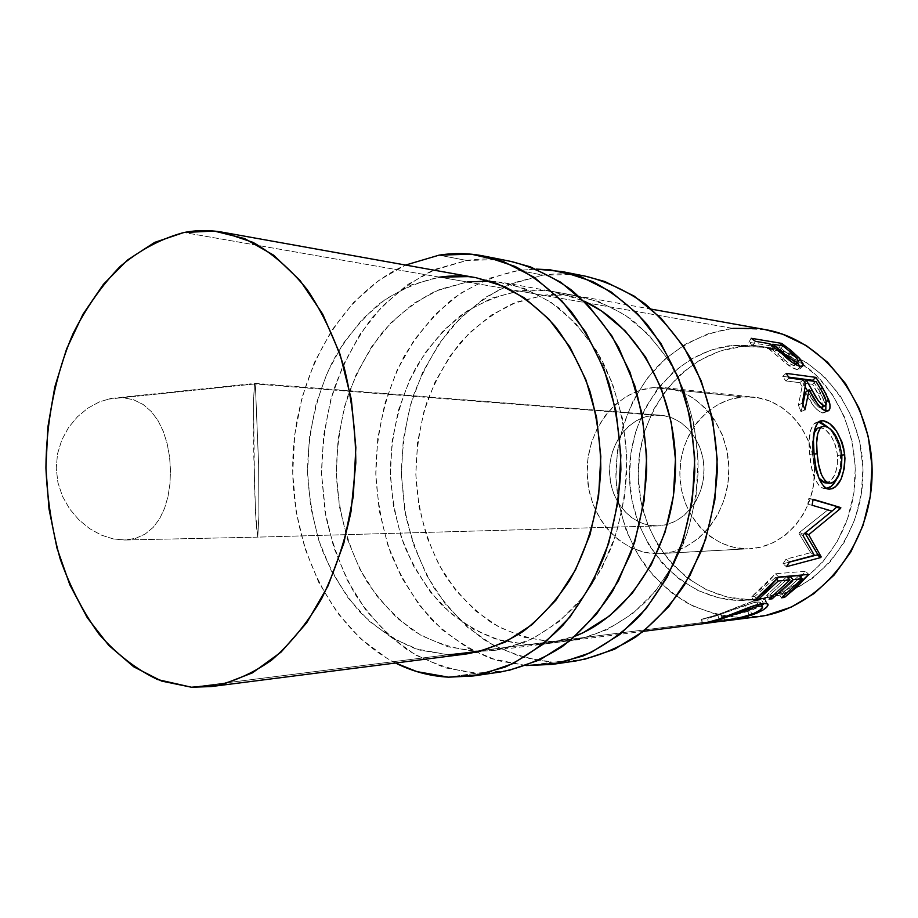 <?xml version="1.0" encoding="UTF-8"?>
<svg xmlns="http://www.w3.org/2000/svg" width="918" height="918" viewBox="0 0 918 918"><rect width="100%" height="100%" fill="white"/><g stroke="black" fill="none" stroke-linecap="round" stroke-linejoin="round"><path stroke-width="0.69" stroke-dasharray="4.59 3.44" d="M586.074 276.329C571.639 273.507 557.283 273.105 543.008 275.113L518.67 270.431L536.261 269.112L518.67 270.431L543.008 275.113L513.082 282.951L485.243 297.478L460.388 317.903L439.252 343.355L422.418 372.857L410.312 405.377L403.243 439.848L401.373 475.203L404.758 510.339L413.318 544.179L426.881 575.655L445.092 603.677L467.48 627.246L493.425 645.388L522.124 657.242L552.636 662.13L576.366 660.868M585.363 276.192L573.979 274.516L543.008 275.113L508.962 284.637C487.412 295.321 468.031 309.859 450.841 328.254C435.212 348.427 422.693 370.952 413.261 395.842C405.779 421.591 401.809 448.041 401.373 475.203L405.664 515.273C411.826 541.39 421.316 565.683 434.134 588.14C448.718 609.104 465.896 626.661 485.691 640.81C506.679 652.595 528.997 659.698 552.636 662.13L528.275 665.653L552.636 662.13L583.837 659.549M527.77 644.677L496.351 639.284C476.247 631.55 457.944 620.017 441.466 604.687C426.354 587.554 413.995 567.955 404.379 545.889C396.519 522.858 391.848 498.899 390.391 474.021C390.62 435.958 399.055 400.638 415.705 368.038C428.052 347.761 442.843 330.388 460.079 315.941C478.45 303.537 498.141 295.24 519.175 291.052L543.513 295.309L512.967 303.56C493.597 312.981 476.144 325.901 460.618 342.322C446.492 360.384 435.166 380.603 426.618 402.979C419.836 426.159 416.244 449.992 415.843 474.457C417.529 511.074 427.719 546.21 445.551 576.056C458.736 594.83 474.239 610.481 492.071 623.024C510.959 633.431 530.971 639.616 552.12 641.59L527.77 644.677L552.12 641.59L570.124 640.707C598.272 636.14 625.33 622.037 648.234 599.328C662.601 582.746 674.535 563.686 684.025 542.159C691.862 519.577 696.567 496.041 698.128 471.542C698.15 434.742 689.59 399.055 673.628 368.6C661.775 349.425 647.867 333.165 631.894 319.808C615.083 308.391 597.389 300.507 578.822 296.147C567.003 294.058 555.229 293.771 543.513 295.309L519.175 291.052C531.006 289.468 542.882 289.732 554.828 291.844L584.032 301.115L574.898 297.317L547.139 290.719L519.175 291.052L492.082 298.029L466.837 311.156L444.232 329.746L424.988 352.994L409.623 380.018L398.561 409.864L392.101 441.535L390.391 474.021L393.478 506.311L401.304 537.374L413.662 566.222L430.255 591.858L450.623 613.327L474.181 629.771L500.195 640.431L527.77 644.677L555.895 642.084L575.586 636.013L545.946 643.793L527.77 644.677M552.12 641.59L524.809 637.471L499.025 627.074L475.662 610.986L455.454 589.964L438.976 564.857L426.698 536.582L418.918 506.116L415.843 474.457L417.529 442.602L423.944 411.562L434.914 382.313L450.153 355.84L469.247 333.073L491.646 314.897L516.673 302.091L543.513 295.309L571.203 295.034L598.685 301.54L624.825 314.805L648.475 334.531L668.522 360.04L683.967 390.368L694.008 424.219L698.116 460.113L696.051 496.374L687.926 531.327L674.156 563.388L655.475 591.146L632.812 613.488L607.257 629.61L579.981 639.02L552.12 641.59M526.266 665.55L491.44 658.711C469.236 649.588 449.109 636.358 431.07 619.007C414.569 599.718 401.109 577.789 390.712 553.244C382.232 527.666 377.264 501.125 375.795 473.619C376.105 432.286 385.789 391.848 404.058 356.494C417.701 334.026 434.053 314.725 453.113 298.591C473.447 284.695 495.307 275.308 518.67 270.431L488.468 278.51L460.388 293.381L435.316 314.277L414.007 340.28L397.035 370.39L384.837 403.564L377.711 438.724L375.818 474.778L379.214 510.603L387.832 545.12L401.464 577.227L419.801 605.834L442.373 629.909L468.524 648.464L497.476 660.616L526.266 665.55M511.108 261.458C496.236 258.555 481.457 258.222 466.78 260.471L439.079 255.147L466.78 260.471L436.027 269.043L407.466 284.683L381.991 306.566L360.361 333.739L343.137 365.146L330.744 399.72L323.492 436.337L321.552 473.872L324.972 511.177L333.67 547.128L347.474 580.578L366.053 610.424L388.934 635.577L415.498 655.004L444.943 667.799L476.304 673.169L500.758 671.942M510.385 261.309L498.658 259.61L466.78 260.471L431.793 270.856C409.68 282.388 389.817 297.971 372.215 317.617C356.23 339.144 343.412 363.138 333.773 389.588C326.108 416.956 322.034 445.046 321.552 473.872L325.89 516.421C332.144 544.156 341.806 569.975 354.876 593.877C369.747 616.219 387.316 634.958 407.581 650.093C429.085 662.75 452 670.438 476.304 673.169L448.558 677.174L476.304 673.169L508.457 670.576M448.053 654.764L415.785 648.854C395.165 640.5 376.426 628.13 359.581 611.732C344.147 593.43 331.547 572.522 321.759 549.033C313.761 524.522 309.033 499.036 307.564 472.575C307.725 432.803 316.607 393.845 333.509 359.776C346.143 338.145 361.279 319.579 378.927 304.076C397.758 290.742 417.977 281.769 439.573 277.156L467.273 281.987L435.889 290.983C416.003 301.138 398.114 314.977 382.209 332.523C367.739 351.789 356.138 373.328 347.394 397.127C340.44 421.775 336.745 447.089 336.321 473.08C338.008 511.957 348.358 549.285 366.557 581.06C380.018 601.06 395.876 617.768 414.133 631.194C433.491 642.359 454.054 649.037 475.799 651.252L448.053 654.764L475.799 651.252L447.72 646.731L421.27 635.531L397.333 618.319L376.667 595.874L359.845 569.137L347.337 539.073L339.43 506.702L336.321 473.08L338.076 439.24L344.652 406.249L355.886 375.152L371.48 346.947L391.045 322.654L414.007 303.181L439.699 289.388L467.273 281.987L439.573 277.156L411.757 284.787L385.858 298.935L362.713 318.879L343.011 343.734L327.29 372.559L315.976 404.333L309.355 438.024L307.564 472.575L310.686 506.92L318.626 539.968L331.214 570.686L348.129 598.02L368.944 620.97L393.053 638.607L419.721 650.093L448.053 654.764M467.273 281.987L495.777 281.516L524.098 288.286L551.087 302.297L575.529 323.239L596.264 350.435L612.249 382.829L622.645 419.067L626.879 457.497L624.699 496.34L616.23 533.783L601.933 568.093L582.551 597.767L559.073 621.589L532.658 638.698L504.498 648.636L480.481 651.321L494.343 650.392L522.985 642.99C541.666 634.464 559.028 622.289 575.047 606.488C589.941 588.794 602.323 568.414 612.191 545.372C620.338 521.206 625.238 495.995 626.879 469.752C626.937 430.324 618.078 392.112 601.554 359.581C589.287 339.098 574.898 321.782 558.385 307.599C541.012 295.493 522.755 287.185 503.615 282.652L489.822 281.023M395.532 663.014C330.79 629.932 290.639 546.199 292.762 461.318C294.919 376.437 339.247 294.839 405.572 265.061L379.272 280.047L353.614 302.458L331.811 330.25L314.461 362.358L301.988 397.678L294.689 435.075L292.716 473.39L296.135 511.487L304.879 548.195L318.753 582.368L337.445 612.868L360.476 638.595L387.235 658.504L395.532 663.014M475.719 277.638L468.329 276.605M255.479 387.304L254.974 383.942L654.293 415.177C629.105 416.875 608.657 443.75 609.586 472.655C610.16 501.584 632.032 526.599 657.322 525.911L257.751 537.133L258.922 515.377L258.624 464.887L255.479 387.304L258.624 464.887L258.922 515.377L257.751 537.133L124.917 540.002L135.703 538.327L145.17 534.046L153.203 527.38L159.64 518.716L164.586 508.274L168.017 496.443L169.979 483.614L170.496 470.165L169.555 456.728L167.168 443.681L163.37 431.575L158.114 420.777L151.378 411.62L143.197 404.517L133.569 399.755L122.782 397.643L254.974 383.942L255.479 387.304M658.091 553.692C620.098 554.174 588.002 516.582 587.176 473.722C585.822 430.875 615.794 390.666 653.547 387.591L743.029 396.955C707.147 399.605 678.54 436.36 679.882 475.639C680.708 514.952 711.416 549.32 747.493 548.792L658.091 553.692L747.493 548.792L734.377 547.495L721.812 543.364L710.257 536.605L700.147 527.494L691.805 516.409L685.516 503.752L681.5 490.005L679.882 475.639L680.697 461.18L683.933 447.135L689.475 433.996L697.152 422.246L706.711 412.32L717.807 404.597L730.062 399.399L743.029 396.955L756.225 397.402L769.146 400.787L781.275 407.007L792.119 415.865L801.196 427.031L808.138 440.078L812.637 454.49L814.473 469.66L813.577 484.956L809.986 499.759L803.858 513.426L795.458 525.429L785.165 535.274L773.415 542.607L760.678 547.151L750.04 548.7C783.708 547.231 813.692 513.69 814.495 474.48C815.677 435.281 787.414 400.271 753.862 397.104L743.029 396.955L653.547 387.591L664.953 387.706C700.285 391.011 730.166 429.303 728.881 472.322C727.997 515.354 696.211 552.085 660.765 553.6L671.976 551.925L685.402 546.979L697.818 538.969L708.707 528.194L717.589 515.044L724.084 500.046L727.905 483.82L728.869 467.032L726.93 450.394L722.191 434.604L714.87 420.306L705.276 408.097L693.836 398.435L681.053 391.665L667.443 388.027L653.547 387.591L639.903 390.311L627.017 396.048L615.37 404.528L605.341 415.406L597.274 428.258L591.456 442.602L588.048 457.944L587.176 473.722L588.863 489.386L593.051 504.395L599.626 518.211L608.347 530.329L618.962 540.289L631.079 547.702L644.275 552.246L658.091 553.692M741.549 346.579L733.287 345.283L759.002 346.063C774.758 348.611 789.503 354.75 803.227 364.457C842.724 392.422 863.769 450.394 852.019 502.995C840.383 555.654 798.201 595.208 752.599 599.947L740.757 600.533L760.77 599.052C814.369 593.854 861.6 539.314 862.954 475.708C864.813 412.113 820.394 355.255 767.127 347.36L741.549 346.579L720.045 351.089L699.872 360.097L681.73 373.167L666.193 389.748L653.765 409.199L644.815 430.806L639.594 453.836L638.262 477.498L640.867 501.01L647.328 523.581L657.46 544.454L670.989 562.883L687.479 578.179L706.412 589.735L727.159 597.01L748.996 599.638L771.086 597.377L792.578 590.182L812.568 578.214L830.17 561.862L844.606 541.723L855.174 518.613L861.382 493.505L862.92 467.503L859.718 441.73L851.938 417.334L839.959 395.36L824.364 376.713L805.878 362.105L785.326 352.064L763.592 346.855L741.549 346.579C681.902 352.489 636.174 413.41 638.262 477.498C639.571 541.597 688.741 599.006 748.996 599.638L740.757 600.533C680.192 599.879 630.815 541.964 629.507 477.337C627.419 412.721 673.342 351.273 733.287 345.283L741.549 346.579M764.82 329.516L732.793 328.369L183.921 232.495L732.793 328.369C704.278 332.465 678.058 346.006 657.024 366.856C630.345 396.22 615.599 436.67 615.921 477.945C617.699 509.387 626.937 537.914 643.598 563.503C655.808 579.224 670.094 592.271 686.469 602.644C703.773 611.204 722.03 616.207 741.251 617.653L757.568 616.758M191.426 687.226L741.251 617.653L191.426 687.226M702.213 623.827L701.559 619.294L702.19 623.838M823.675 486.586L819.177 478.886M113.247 538.923L124.917 540.002L135.703 538.327L145.17 534.046L153.203 527.38L159.64 518.716L164.586 508.274L168.017 496.443L169.979 483.614L170.496 470.165L169.555 456.728L167.168 443.681L163.37 431.575L158.114 420.777L151.378 411.62L143.197 404.517L133.569 399.755L122.782 397.643L111.204 398.355L99.362 401.912L87.944 408.108L77.456 416.772L68.575 427.501L61.77 440.009L57.536 453.79L56.227 468.18L57.937 482.661L62.516 496.397L69.665 508.974L78.879 519.829L89.597 528.63L101.29 535.091L113.247 538.923L124.389 540.014L257.751 537.133L255.594 513.793L253.77 455.259L253.54 400.03L254.516 383.46L111.204 398.355L99.362 401.912L87.944 408.108L77.456 416.772L68.575 427.501L61.77 440.009L57.536 453.79L56.227 468.18L57.937 482.661L62.516 496.397L69.665 508.974L78.879 519.829L89.597 528.63L101.29 535.091L113.247 538.923M732.793 328.369L708.352 333.704L685.471 344.147L664.942 359.167L647.397 378.136L633.374 400.305L623.288 424.896L617.412 451.071L615.921 477.945L618.835 504.659L626.099 530.329L637.517 554.105L652.755 575.138L671.391 592.672L692.838 605.983L716.407 614.463L741.251 617.653L766.473 615.255M764.35 329.436L757.924 328.495M740.757 600.533L718.817 597.87L697.955 590.526L678.93 578.868L662.371 563.445L648.785 544.856L638.607 523.811L632.123 501.044L629.507 477.337L630.85 453.481L636.094 430.255L645.09 408.464L657.575 388.853L673.181 372.134L691.415 358.938L711.68 349.838L733.287 345.283L755.445 345.547L777.305 350.791L797.971 360.912L816.561 375.634L832.247 394.453L844.285 416.623L852.111 441.237L855.335 467.239L853.786 493.482L847.532 518.819L836.895 542.136L822.379 562.447L804.673 578.937L784.569 591.008L762.973 598.261L740.757 600.533M759.783 604.618L755.296 607.75L745.049 611.881L721.571 616.827L722.191 621.279L721.571 616.827L736.465 614.463L750.58 610.711L751.693 614.326L750.58 610.711L761.642 605.605L750.58 610.711L721.571 616.827L723.82 616.448L724.566 620.889L723.82 616.448L747.757 610.975L749.088 615.29L747.757 610.975C755.353 608.152 759.634 605.628 760.574 603.413C760.85 602.242 759.588 601.806 756.788 602.116L757.993 604.503L756.788 602.116C747.344 604.388 735.433 608.439 721.032 614.268L722.168 618.009L721.032 614.268L707.64 618.434L708.306 622.461L707.64 618.434L701.559 619.294L717.704 614.681L719.046 619.134L717.704 614.681L744.108 604.411L746.105 608.565L744.108 604.411C751.498 601.531 757.224 599.856 761.274 599.397L763.466 603.401L761.274 599.397C764.671 599.041 766.243 599.615 765.991 601.106L764.556 603.31L765.646 599.902L764.017 599.339L753.965 600.98L717.704 614.681L701.559 619.294L716.086 615.932L753.77 602.644L759.025 602.047L760.333 602.472L760.333 603.941M730.728 619.891L727.676 620.407M783.628 596.126L782.102 593.636L779.049 593.969L781.413 597.802L779.049 593.969L782.102 593.636L783.628 596.126M799.142 575.529L779.049 593.969L799.142 575.529M788.367 578.168L769.8 594.944L771.327 597.434L769.8 594.944L766.668 595.277L769.055 599.167L766.668 595.277L769.8 594.944L788.367 578.168M786.933 576.596L766.668 595.277L786.933 576.596M778.43 577.342L775.182 577.629L776.754 579.361L775.182 577.629L754.757 596.539L756.283 599.041L754.757 596.539L751.532 596.884L753.93 600.831L751.532 596.884L754.757 596.539L775.182 577.629L778.43 577.342M778.682 577.043L775.492 573.784L764.074 586.2L751.532 596.884L775.492 573.784L805.579 571.271L808.701 574.416L805.579 571.271L802.412 574.966L805.579 571.271L775.492 573.784L778.682 577.043M800.542 577.043L782.102 593.636L800.542 577.043M827.875 509.892L832.029 511.119L827.875 509.892L799.509 532.406L827.864 509.892M803.491 534.368L799.509 532.406L799.027 533.599L803.009 535.607L799.027 533.599L810.743 552.67L799.027 533.599L799.509 532.406L803.491 534.368M814.323 555.252L810.743 552.67L814.323 555.252M789.572 561.931L786.038 559.119L810.743 552.67L786.038 559.119L782.985 563.767L786.416 566.716L782.985 563.767L789.446 562.114L782.985 563.767L786.038 559.119L789.572 561.931M832.018 511.119L804.742 532.738L832.018 511.119M813.153 499.289L808.85 498.405L813.096 499.633L808.85 498.405L807.794 504.166L827.359 509.742L807.794 504.166L808.85 498.405L813.153 499.289M818.11 422.211L813.612 424.082L810.399 430.829L809.148 441.386L809.699 454.33L811.535 467.514L814.828 478.668L819.395 486.15L822.161 488.009L827.577 488.938L823.664 488.468C815.93 485.152 811.271 473.768 809.699 454.33L814.059 453.79L809.699 454.33C808.024 438.024 809.768 427.593 814.92 423.049L818.902 422.223M828.529 427.673C834.967 434.26 838.949 443.463 840.463 455.294L841.863 455.121L840.463 455.294C841.29 464.692 839.97 472.736 836.505 479.448L840.154 468.1L840.716 461.8L840.062 452.069L837.652 442.728L832.213 432.114L828.529 427.673M813.061 456.992L812.361 443.727L813.933 433.307C812.304 438.735 811.914 445.712 812.786 454.238L814.082 454.077L812.786 454.238C813.612 464.233 815.654 472.219 818.913 478.198L815.551 470.027L813.061 456.992M819.292 427.685L823.044 428.339L825.775 430.003L831.146 436.13L835.369 445.058L837.583 455.431L837.331 465.828L834.818 474.813L830.595 480.894L828.139 482.432L824.41 482.753M818.11 427.96L819.246 427.696M825.385 482.879L825.649 482.891C833.819 481.181 837.801 472.036 837.583 455.431C834.669 439.091 828.988 429.842 820.531 427.685L824.593 426.273L818.971 427.731M825.649 482.891L829.964 483.258L825.649 482.891M837.583 455.431L841.852 454.915L837.583 455.431M820.669 389.106L819.028 390.299L825.018 402.348L826.257 401.614L825.018 402.348L825.856 405.205L819.028 390.299L820.669 389.106M825.81 411.012L824.812 412.434L822.494 412.997L826.452 411.126L822.494 412.997C816.458 410.564 810.778 403.668 805.465 392.284L813.623 405.997L818.317 411.069L823.125 413.02L825.81 411.012M802.94 404.436L800.978 411.666L805.006 409.772L800.978 411.666L802.94 404.436M802.366 403.025L798.419 405.125L800.978 411.666L798.419 405.125L802.102 386.421L805.66 383.724L802.102 386.421L798.419 405.125L802.366 403.025M803.25 379.868L799.762 382.68L802.102 386.421L799.762 382.68L785.751 380.901L789.273 378.032L785.751 380.901L799.762 382.68L803.25 379.868M786.129 373.351L782.71 376.346L785.751 380.901L782.71 376.346L788.688 377.137L782.71 376.346L786.129 373.351M813.199 381.165L819.028 390.299L813.199 381.165M820.818 407.833L819.04 407.363L815.7 404.482L808.448 392.594C812.028 400.546 816.033 405.618 820.462 407.833L820.818 407.833M821.748 407.489L822.562 405.102L818.363 393.983L812.591 384.309L816.045 381.544L812.591 384.309L802.814 383.07L804.443 381.75L802.814 383.07L805.281 387.052L802.814 383.07L812.591 384.309L821.69 401.017L822.562 405.102L821.576 407.615M810.078 391.481L808.448 392.594L810.078 391.481M818.363 393.983L822 391.504L818.363 393.983M789.836 351.468L788.183 353.866L797.317 362.53L798.419 361.199L797.512 362.759L788.183 353.866L789.836 351.468M773.059 346.281L770.535 350.079L767.322 347.589L753.012 345.294L767.322 347.589L769.743 343.711L767.322 347.589L786.187 363.517L796.595 369.506L799.452 369.495L800.221 368.107L799.773 366.293L800.129 368.715L797.375 369.644L800.496 366.42L797.375 369.644C793.336 368.818 788.183 365.582 781.929 359.948L784.81 356.436L781.929 359.948L770.535 350.079L773.059 346.281L784.81 356.436M753.012 345.294L755.457 341.358L753.012 345.294L748.859 342.288L779.405 347.268L780.449 345.478L779.405 347.268L788.183 353.866L779.405 347.268L748.859 342.288L753.012 345.294M751.176 338.272L748.859 342.288L751.176 338.272M794.495 365.72L788.367 363L770.443 348.083L780.438 349.689L793.519 361.176L795.436 365.066L794.495 365.72M793.909 365.697L795.16 364.308L793.909 365.697L795.436 365.1C795.263 362.931 792.945 359.971 788.459 356.207L791.121 352.581L788.459 356.207L780.438 349.689L770.443 348.083L778.108 354.359C783.72 359.982 788.987 363.757 793.909 365.697M779.83 351.984L778.108 354.359L779.83 351.984M772.072 345.489L770.443 348.083L772.072 345.489M782.836 345.879L780.438 349.689L782.836 345.879M657.322 525.911L648.108 525.062L639.261 522.135L631.114 517.259L623.953 510.649L618.043 502.559L613.591 493.299L610.734 483.212L609.586 472.655L610.183 462.041L612.49 451.713L616.448 442.086L621.899 433.48L628.681 426.239L636.53 420.639L645.17 416.898L654.293 415.177L663.553 415.59L672.584 418.115L681.03 422.705L688.557 429.188L694.846 437.312L699.642 446.791L702.74 457.221L704.003 468.203L703.372 479.276L700.87 489.994L696.624 499.92L690.795 508.652L683.635 515.847L675.441 521.24L666.56 524.637L657.54 525.911C681.707 525.498 703.418 500.712 704.003 471.691C704.886 442.683 684.449 416.829 660.329 415.2L254.974 383.942L254.665 383.288L253.54 400.03L254.55 486.965L256.168 523.914L257.74 537.133L657.322 525.911M124.389 540.014L257.751 537.133L657.54 525.911M562.906 271.728L562.16 271.579M554.828 291.844L578.822 296.147M545.946 643.793L570.124 640.707M484.601 256.191L483.832 256.042M651.516 309.182L503.615 282.652M643.38 631.343L494.343 650.392M760.77 599.052L752.599 599.947M767.127 347.36L759.002 346.063M223.303 232.357L222.684 232.243M211.22 686.572L211.886 686.48M761.997 606.35L762.525 607.441M701.845 619.248L702.442 623.792M765.991 601.106L767.31 603.619M813.13 499.403L809.814 498.6M823.664 488.468L827.99 489.03M814.92 423.049L819.12 421.454M824.812 412.434L827.703 411.057M800.129 368.715L802.424 366.316M664.953 387.706L753.862 397.104M660.765 553.6L750.04 548.7M107.245 399.238L254.366 383.976M254.665 383.288L660.329 415.2"/><path stroke-width="1.38" d="M552.785 664.322L576.366 660.868C597.033 656.726 616.919 648.705 636.025 636.794C654.305 622.737 670.496 605.375 684.576 584.732L701.685 550.33C710.303 525.28 715.478 499.185 717.21 472.024C717.245 431.231 707.835 391.665 690.302 357.825C677.277 336.493 661.993 318.339 644.436 303.376C625.961 290.513 606.5 281.505 586.074 276.329L562.906 271.728M536.261 269.112L562.16 271.579L592.603 281.562C612.237 291.924 630.218 305.992 646.559 323.756C661.58 343.424 673.766 365.731 683.095 390.678C690.531 416.703 694.433 443.635 694.777 471.462C693.021 499.243 687.777 525.934 679.045 551.546C668.453 575.999 655.165 597.664 639.169 616.552C621.956 633.466 603.287 646.605 583.148 655.968L552.246 664.391L526.266 665.55L559.796 663.06L590.779 652.618L619.902 634.418L645.813 608.967L667.225 577.17L683.038 540.323L692.379 500.069L694.765 458.277L690.038 416.933L678.494 377.986L660.776 343.206L637.826 314.071L610.837 291.717L581.105 276.834L549.951 269.754L536.261 269.112M584.032 301.115C637.941 325.638 677.45 395.807 675.464 470.968C673.651 546.153 630.655 614.234 575.586 636.013L583.481 632.502L609.322 616.07L632.25 593.257L651.172 564.88L665.102 532.107L673.342 496.363L675.441 459.275L671.299 422.578L661.132 387.97L645.515 356.976L625.238 330.928L601.324 310.823L584.032 301.104M583.837 659.549L614.486 649.278L643.277 631.435L668.878 606.511L690.026 575.391L705.621 539.359L714.847 500L717.188 459.138L712.517 418.711L701.111 380.626L683.6 346.591L660.926 318.053L634.235 296.135L604.813 281.516L585.363 276.192M473.78 675.889L500.758 671.942C522.067 667.638 542.607 659.158 562.378 646.513C581.312 631.561 598.088 613.04 612.719 590.974L630.505 554.162C639.49 527.334 644.884 499.358 646.697 470.245C646.352 441.076 642.37 412.87 634.763 385.617L618.847 347.956C605.352 325.179 589.528 305.843 571.375 289.95C552.269 276.329 532.176 266.828 511.108 261.458L484.601 256.191M439.079 255.147C453.894 252.817 468.811 253.116 483.832 256.042L515.216 266.484C535.481 277.431 554.07 292.372 570.973 311.305C586.533 332.305 599.144 356.173 608.818 382.909C616.517 410.816 620.545 439.711 620.889 469.591C619.042 499.426 613.568 528.079 604.469 555.562C593.453 581.783 579.648 604.973 563.055 625.169C545.212 643.231 525.899 657.219 505.107 667.122L473.229 675.969L448.558 677.174C430.003 676.187 412.331 671.471 395.532 663.014L416.921 671.62L448.558 677.174L480.998 674.592L512.978 663.576L543.089 644.241L569.94 617.068L592.179 583.033L608.623 543.525L618.365 500.321L620.878 455.443L616.012 411.069L604.055 369.3L585.695 332.075L561.954 300.989L534.046 277.213L503.351 261.515L471.255 254.183L439.079 255.147L405.572 265.061L439.079 255.147M468.329 276.605L439.573 277.156C451.736 275.377 463.957 275.572 476.258 277.741L504.762 286.714C523.191 296.353 540.082 309.653 555.447 326.601C569.585 345.443 581.06 366.902 589.849 390.976C596.849 416.118 600.498 442.155 600.82 469.087C598.846 509.433 587.933 548.057 569.562 580.463C556.113 600.762 540.691 617.711 523.294 631.332C505.141 642.784 486.299 650.311 466.757 653.914L448.053 654.764L477.016 652.136L505.462 642.015L532.176 624.538L555.918 600.177L575.54 569.814L590.022 534.678L598.605 496.328L600.82 456.544L596.539 417.174L586.028 380.075L569.86 346.924L548.895 319.12L524.189 297.73L496.936 283.455L475.719 277.638M475.799 651.252L480.481 651.31L475.799 651.252M489.822 281.023L467.273 281.987M508.457 670.576L540.094 659.755L569.883 640.81L596.425 614.245L618.376 580.991L634.613 542.412L644.229 500.23L646.685 456.43L641.866 413.111L630.046 372.329L611.904 335.965L588.427 305.556L560.829 282.274L530.443 266.851L510.385 261.309M643.38 631.343L702.465 623.792L719.046 619.134L746.105 608.565C753.632 605.605 759.415 603.883 763.466 603.401C766.771 603.046 768.297 603.596 768.056 605.054C767.115 608.049 761.722 611.365 751.899 615.003L751.693 614.326L751.899 615.003L722.191 621.279L737.165 618.606L753.322 613.66L759.702 610.309L762.514 607.464L761.056 606.132L757.419 606.408L717.268 620.407L702.19 623.827L717.383 619.696L751.383 606.603L763.466 603.401L767.758 603.918L767.023 606.798L763.306 609.816L757.086 613.006L744.934 617.114L722.248 621.268L757.568 616.758C817.686 609.839 870.505 548 872.054 475.937C874.143 403.886 824.513 339.453 764.82 329.516L651.516 309.182M183.921 232.495C196.727 230.039 209.648 229.948 222.684 232.243L252.978 242.352C272.623 253.563 290.696 269.307 307.186 289.595C322.379 312.258 334.703 338.226 344.158 367.498C351.674 398.137 355.564 429.945 355.817 462.913L351.02 511.544C344.411 543.146 334.577 572.258 321.518 598.892C306.91 623.494 290.249 643.931 271.533 660.203C252.06 673.789 231.956 682.579 211.22 686.572L191.426 687.226L157.506 679.527C135.933 669.119 116.448 653.995 99.029 634.143C83.125 612.077 70.181 587.015 60.198 558.982C52.074 529.778 47.323 499.461 45.923 468.031C46.244 420.777 55.528 374.418 73.073 333.613C86.189 307.633 101.944 285.188 120.338 266.277C140.006 249.868 161.201 238.611 183.921 232.495L214.296 231.072L244.647 238.6L273.702 255.215L300.152 280.621L322.666 314.059L340.062 354.245L351.342 399.445L355.851 447.559L353.315 496.236L343.86 543.123L328.024 585.936L306.715 622.771L281.08 652.09L252.427 672.871L222.099 684.61L191.426 687.226L161.625 681.087L133.753 666.824L108.714 645.32L87.221 617.607L69.848 584.835L57.008 548.184L48.987 508.836L45.923 468.031L47.897 426.962L54.839 386.857L66.612 348.92L82.941 314.335L103.436 284.305L127.579 259.966L154.683 242.375L183.921 232.495M730.728 619.891L749.088 615.29C757.063 612.329 761.538 609.724 762.525 607.441C762.812 606.305 761.584 605.891 758.842 606.201L757.993 604.503L758.842 606.201C749.352 608.554 737.188 612.719 722.374 618.709L722.168 618.009L722.374 618.709L708.386 622.955L702.213 623.827L727.676 620.407M778.682 577.043L808.701 574.416L784.454 597.469L781.413 597.802L802.16 578.81L793.049 579.648L772.176 598.823L769.055 599.167L789.973 579.935L778.246 581.002L757.155 600.475L753.93 600.831L778.682 577.043L766.886 589.838L753.93 600.831L757.155 600.475L778.246 581.002L789.973 579.935L786.933 576.596L778.43 577.342L786.933 576.596L789.973 579.935L769.055 599.167L772.176 598.823L793.049 579.648L802.16 578.81L799.142 575.529L790.019 576.332L793.049 579.648L790.019 576.332L788.367 578.168L790.019 576.332L799.142 575.529L802.16 578.81L781.413 597.802L784.454 597.469L783.628 596.126L784.454 597.469L797.145 586.809L808.701 574.416L778.682 577.043M814.323 555.252L803.009 535.607L803.491 534.368L832.029 511.119L812.063 505.233L813.153 499.289L840.796 507.597L840.613 508.4L808.712 534.712L821.185 556.859L820.761 557.547L786.416 566.716L789.572 561.931L814.323 555.252L789.572 561.931L786.416 566.716L820.761 557.547L817.25 554.897L789.446 562.114L817.25 554.897L820.761 557.547L821.185 556.859L817.663 554.231L817.25 554.897L817.663 554.231L821.185 556.859L808.712 534.712L805.293 533.014L808.712 534.712L840.613 508.4L836.459 507.264L832.018 511.119L836.459 507.264L840.613 508.4L840.796 507.597L836.631 506.484L836.459 507.264L836.631 506.484L840.796 507.597L813.153 499.289L812.063 505.233L832.029 511.119L803.491 534.368L803.009 535.607L814.323 555.252M819.177 478.886L815.918 467.423L814.059 453.79L813.44 440.433L814.61 429.544L817.754 422.567L820.141 420.972L822.987 420.651L829.562 423.519L836.355 430.852L841.863 441.799L843.688 448.145L844.95 458.151L844.434 468.008L841.026 479.219L835.587 486.735L832.511 488.606L829.424 489.168L826.464 488.548L823.675 486.586M786.129 373.351L815.93 377.39L825.97 393.856L829.975 404.7L829.918 408.372L828.679 410.61L825.5 410.931L822.264 409.141L817.513 403.909L809.148 389.771L805.006 409.772L802.366 403.025L805.66 383.724L803.25 379.868L789.273 378.032L786.129 373.351L789.273 378.032L803.25 379.868L805.66 383.724L802.366 403.025L805.006 409.772L809.148 389.771C814.645 401.487 820.417 408.613 826.452 411.126L828.69 410.598C830.526 408.82 830.56 405.331 828.793 400.133L822.597 387.706L820.669 389.106L822.597 387.706L815.93 377.39L786.129 373.351M784.81 356.436C791.27 362.266 796.503 365.594 800.496 366.42L803.181 365.548L800.175 359.087L798.419 361.199L800.175 359.087L790.731 350.171L781.666 343.378L780.449 345.478L781.666 343.378L751.176 338.272L781.666 343.378L790.731 350.171L799.211 357.986L803.043 363.689L802.55 366.259L799.108 366.11L793.565 363.333L769.743 343.711L755.457 341.358L751.176 338.272L755.457 341.358L769.743 343.711L773.059 346.281M766.473 615.255L791.075 607.188L814.002 593.613L834.244 574.943L850.871 551.867L863.069 525.326L870.241 496.431L872.02 466.493L868.313 436.83L859.328 408.785L845.512 383.563L827.566 362.243L806.325 345.616L782.767 334.267L764.35 329.436M757.924 328.495L732.793 328.369M764.556 603.31L761.642 605.605L764.556 603.31M760.333 603.941L759.783 604.618M771.327 597.434L772.176 598.823L771.327 597.434M776.754 579.361L778.246 581.002L776.754 579.361M756.283 599.041L757.155 600.475L756.283 599.041M802.412 574.966L800.542 577.043L802.412 574.966M805.04 533.197L817.663 554.231L805.04 533.197M813.096 499.633L836.631 506.484L813.096 499.633M829.424 489.168L827.577 488.938L829.424 489.168C839.74 487.274 844.847 475.799 844.721 454.766C840.773 434.375 833.533 423.003 822.987 420.651L819.12 421.454C813.991 426.078 812.292 436.865 814.059 453.79C815.666 473.895 820.313 485.633 827.99 489.03L829.424 489.168M818.902 422.223L822.987 420.651L818.902 422.223L828.529 427.673L822.08 423.049L818.11 422.211M841.863 455.121L844.721 454.766L841.863 455.121M836.505 479.448C833.487 485.002 830.124 488.032 826.418 488.525L831.295 486.265L836.505 479.448M824.41 482.753L820.899 480.745L818.913 478.198L825.385 482.879M818.971 427.731L817.513 428.213L813.933 433.307L816.125 429.28L818.11 427.96M814.082 454.077L817.135 453.699C815.712 439.573 817.25 430.611 821.736 426.801L824.593 426.273C833.085 428.419 838.845 437.966 841.852 454.915C842.093 472.047 838.134 481.502 829.964 483.258L829.264 483.212C822.608 480.711 818.569 470.877 817.135 453.699L814.082 454.077M826.257 401.614L828.793 400.133L826.257 401.614M825.856 405.205L825.81 411.012L825.856 405.205M805.465 392.284L809.148 389.771L805.465 392.284L802.94 404.436L805.465 392.284M788.688 377.137L812.579 380.281L815.93 377.39L812.579 380.281L813.199 381.165L812.579 380.281L788.688 377.137M821.576 407.615L825.053 405.756M807.507 390.896L805.281 387.052L807.507 390.896M820.692 407.718L824.353 405.802C819.889 403.461 815.804 398.228 812.109 390.093L810.078 391.481L812.109 390.093L806.291 380.259L804.443 381.75L806.291 380.259L816.045 381.544L806.291 380.259L817.869 400.11L821.289 404.127L824.353 405.802L820.692 407.718M822 391.504L816.045 381.544L822 391.504C825.833 397.93 827.038 402.577 825.603 405.469L824.353 405.802L826.154 404.62L826.154 401.074L822 391.504M790.731 350.171L789.836 351.468L790.731 350.171M797.512 362.759L799.773 366.293L797.512 362.759M795.16 364.308L796.916 362.358C791.936 360.326 786.554 356.436 780.782 350.687L779.83 351.984L780.782 350.687L772.853 344.227L772.072 345.489L772.853 344.227L782.836 345.879L772.853 344.227L789.055 357.894L796.916 362.358L795.16 364.308M791.121 352.581L782.836 345.879L791.121 352.581C795.734 356.448 798.167 359.512 798.396 361.784L796.916 362.358L798.408 361.715L797.604 359.317L791.121 352.581M825.856 426.491L822.264 426.572L820.29 427.937L817.686 433.847L816.664 442.843L817.135 453.699L818.707 464.864L821.392 474.56L825.236 481.043L827.52 482.707L831.203 483.155L834.898 481.193L839.924 472.804L841.622 465.633L841.852 454.915L839.603 444.197L835.323 434.994L829.929 428.672L825.856 426.491M476.258 277.741L223.303 232.357M466.757 653.914L211.886 686.48M760.781 603.837L761.997 606.35M767.31 603.619L768.056 605.042M815.494 499.989L813.13 499.403M817.513 428.213L821.748 426.801M824.938 482.834L829.275 483.212M827.703 411.057L828.69 410.598M802.424 366.316L803.181 365.525M797.926 362.3L795.803 364.675"/></g></svg>
